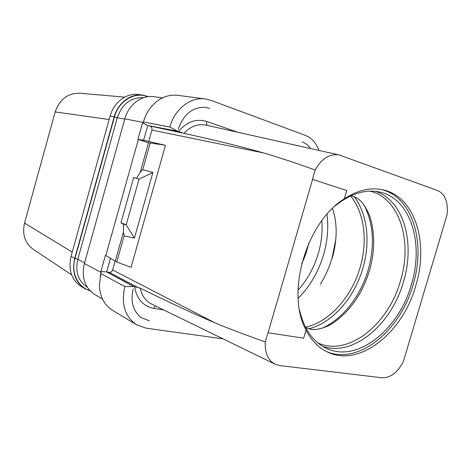 <?xml version="1.0" encoding="UTF-8"?>
<svg xmlns="http://www.w3.org/2000/svg" width="471" height="471" viewBox="0 0 471 471"><rect width="100%" height="100%" fill="white"/><g stroke="black" fill="none" stroke-linecap="round" stroke-linejoin="round"><path stroke-width="0.71" d="M148.465 96.614L142.966 95.142L138.745 94.553C126.77 92.622 113.788 102.172 110.137 116.025L71.05 256.359C68.077 269.83 71.492 279.892 81.283 286.545L84.998 288.735L90.232 290.96M142.966 95.142C130.938 93.199 117.874 102.837 114.188 116.808L74.736 258.332C71.739 271.914 75.16 282.052 84.998 288.735M162.513 97.868L154.035 96.685C141.859 94.712 128.589 104.574 124.815 118.863L84.409 263.501C81.33 277.378 84.768 287.704 94.724 294.481L102.513 299.079M100.205 276.412L101.265 271.779L100.876 273.68L124.862 286.562C120.929 303.883 124.868 316.642 136.667 324.837L146.163 328.169L223.03 338.849M124.862 286.562L133.876 286.545L137.974 287.487L109.231 272.385L106.67 271.914L107.017 270.572L106.64 271.908L100.865 271.584L105.422 255.323L116.755 262.059L131.079 267.275L165.445 145.345L143.584 140.252L137.909 139.44L142.53 122.955L147.723 125.516L143.584 140.252L152.822 142.383M279.851 365.596L382.14 377.783C390.488 377.96 397.565 372.543 403.382 361.528L447.144 214.452C448.251 202.118 445.095 194.158 437.677 190.567L339.079 154.935C329.629 153.558 321.652 158.58 315.152 169.996L312.438 179.357L346.756 190.52L344.33 198.833C306.262 221.994 285.579 293.621 306.038 330L303.648 338.196L267.958 332.744L265.291 341.946C264.726 352.832 267.97 360.238 275.017 364.165L279.851 365.596M265.291 341.946C245.974 335.158 229.212 328.799 215.006 322.87C193.475 313.692 168.565 302.117 140.264 288.152L137.974 287.487M133.876 286.545L106.67 271.914M109.231 272.385C110.832 272.497 111.957 271.69 112.598 269.965L115.059 261.205M147.341 126.876L147.753 125.521L184.014 133.346C214.611 140.022 241.199 146.575 263.772 152.993C278.567 157.343 295.694 163.013 315.152 169.996M148.712 141.412L151.898 130.078C152.251 128.253 151.697 127.005 150.243 126.334M110.438 258.373L107.017 270.572M164.874 145.168L148.512 142.76L138.344 139.522L143.584 140.252M105.816 255.535L138.344 139.522L137.909 139.44M152.834 142.348L153.358 142.507M116.631 277.278L106.64 271.908L100.865 271.584M149.442 320.828L141.424 317.731C132.993 311.237 130.261 301.617 133.222 288.864M116.973 277.519L133.841 286.668M136.667 324.837L112.598 310.354C104.309 305.061 99.893 296.718 99.352 285.332L101.082 272.421L84.409 263.501M142.53 122.955L142.96 123.055L143.143 122.401L124.815 118.863M145.245 116.731L143.408 121.96C144.903 116.696 147.246 111.98 150.432 107.824C158.144 98.439 167.211 94.271 177.644 95.325L205.226 98.928L210.773 100.299L305.243 135.312C311.602 137.838 316.194 142.884 319.02 150.443M169.813 127.046L177.726 131.209L147.723 125.516L142.96 123.055L143.408 121.96L169.813 127.046C174.588 109.137 190.684 96.673 205.226 98.928M181.735 132.575L177.726 131.209M177.691 131.332L159.116 127.676M302.323 141.942C305.585 143.155 308.305 145.351 310.477 148.53M344.378 198.68C357.795 190.125 370.659 187.17 382.976 189.825C415.251 196.484 429.046 243.448 415.687 286.027C402.764 332.644 359.455 367.892 327.327 351.978C318.49 347.763 311.384 340.48 306.003 330.13M381.581 189.542C412.937 197.214 426.055 243.336 412.985 285.12C400.268 330.895 358.095 365.79 326.05 351.348M335.264 205.856C350.483 193.593 365.319 188.995 379.779 192.068C410.812 198.579 424.177 243.725 411.33 284.731C398.89 329.629 357.148 363.465 326.185 348.246C312.885 341.793 303.995 329.058 299.515 310.03M326.986 214.27C328.646 227.581 327.504 241.075 323.559 254.758C318.461 271.855 309.989 286.374 298.143 298.308M321.811 220.705C323.942 244.949 314.587 272.214 298.013 290.048M301.623 263.925C304.802 257.419 307.133 250.625 308.617 243.542M109.16 119.528L55.172 111.933L24.521 223.113C22.031 234.44 24.981 243.207 33.382 249.418L71.639 274.876M55.172 111.933C59.629 99.246 67.912 93.017 80.029 93.229L124.685 97.15M72.24 252.097L24.521 223.113M53.017 119.746L26.653 215.382M268.087 332.803L312.573 179.386M147.753 125.521L158.709 127.647M178.356 128.977C183.419 114.53 192.174 107.294 204.614 107.276L209.689 108.377M148.512 142.76L140.228 172.239L136.472 178.415L133.676 177.467L120.965 222.754L126.228 224.908L123.585 224.302L120.965 222.754M150.172 143.143L142.731 169.607L152.898 172.498L134.423 238.102L124.12 235.841L123.42 232.091L123.585 224.302M123.42 232.091L115.212 261.299M142.731 169.607L140.228 172.239M124.12 235.841L116.755 262.059M134.423 238.102L126.228 224.908M126.181 224.891L139.039 179.121M152.898 172.498L139.086 179.133L136.472 178.415M147.835 96.69L147.199 96.467C134.435 91.539 118.498 101.188 114.435 116.89L117.303 117.685L77.815 259.244C75.048 271.779 78.21 281.122 87.3 287.269M89.843 290.554C77.839 287.239 70.815 272.526 74.989 258.379L114.435 116.89M114.188 116.808L110.137 116.025M74.736 258.332L71.05 256.359M74.989 258.379L77.815 259.244L84.586 262.853M143.584 97.703C130.997 97.144 122.236 103.803 117.303 117.685L124.738 119.122M134.594 286.668C136.731 298.961 143.125 306.197 153.776 308.381L163.684 309.947M153.776 308.381L155.342 305.891M140.264 288.152C141.806 295.647 145.539 300.922 151.456 303.995L275.017 364.165M215.006 322.87L112.598 269.965M237.62 132.216L206.793 121.471C196.283 118.351 186.816 121.718 178.379 131.562M375.64 191.373C403.971 200.693 415.393 243.372 403.37 282.058C391.536 324.501 353.103 357.289 322.494 346.256M369.941 191.138C399.844 198.15 412.731 241.652 400.403 281.128C388.434 324.378 348.199 356.983 317.848 342.941M350.983 195.771L355.811 197.479L359.137 199.698C362.705 202.495 366.161 207.735 369.505 215.412C375.104 232.491 375.081 250.925 369.441 270.719C362.27 293.916 349.924 311.514 332.408 323.512C323.459 329.217 313.05 329.877 313.462 329.547L310.589 329.258L305.726 327.639M364.183 205.185C373.603 224.161 374.91 245.833 368.104 270.201C360.545 296.235 342.617 319.267 321.928 328.316M354.168 196.719C367.539 213.981 370.577 242.4 362.811 268.423C354.398 297.66 332.555 322.823 308.829 328.846M350.577 195.954C364.507 212.774 367.892 241.399 360.074 267.569C351.654 296.913 329.388 322.017 305.526 327.245M335.87 239.032L332.167 257.649C329.388 267.104 325.455 275.959 320.368 284.219M151.898 130.078L263.772 152.993M184.014 133.346C190.508 126.358 197.755 123.602 205.756 125.08L339.079 154.935M206.793 121.471C206.333 123.331 206.539 124.662 207.405 125.451M147.199 96.467L147.123 96.802M332.32 258.067C337.366 239.562 337.419 223.019 332.497 208.441"/></g></svg>
